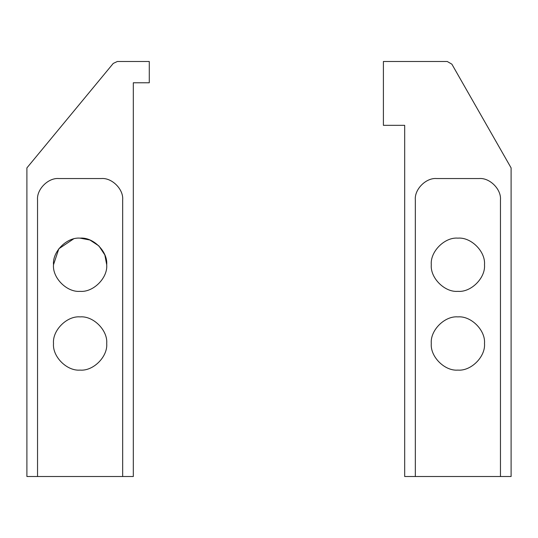 <?xml version="1.0" encoding="UTF-8"?>
<svg xmlns="http://www.w3.org/2000/svg" width="538" height="538" viewBox="0 0 538 538"><rect width="100%" height="100%" fill="white"/><g stroke="black" fill="none" stroke-linecap="round" stroke-linejoin="round"><path stroke-width="0.81" d="M404.684 125.334L383.399 125.334L383.399 61.487L447.246 61.487L451.873 64.17L511.1 167.903L511.1 476.513L404.684 476.513L404.684 125.334M415.323 476.513L415.323 199.827C414.374 189.295 426.076 177.594 436.607 178.542L479.176 178.542C489.708 177.594 501.409 189.295 500.461 199.827L500.461 476.513M484.496 264.743C485.686 277.904 471.053 292.537 457.892 291.347C444.731 292.537 430.097 277.904 431.288 264.743C430.097 251.582 444.731 236.949 457.892 238.139C471.053 236.949 485.686 251.582 484.496 264.743M484.496 343.493C485.686 356.654 471.053 371.287 457.892 370.097C444.731 371.287 430.097 356.654 431.288 343.493C430.097 330.332 444.731 315.698 457.892 316.889C471.053 315.698 485.686 330.332 484.496 343.493M113.256 63.417L117.358 61.487L149.282 61.487L149.282 82.771L133.316 82.771L133.316 476.513L26.9 476.513L26.9 167.903L113.256 63.417M37.539 476.513L37.539 199.827C36.591 189.295 48.292 177.594 58.824 178.542L101.393 178.542C111.924 177.594 123.626 189.295 122.677 199.827L122.677 476.513M106.712 343.493C107.903 356.654 93.269 371.287 80.108 370.097C66.947 371.287 52.314 356.654 53.504 343.493C52.314 330.332 66.947 315.698 80.108 316.889C93.269 315.698 107.903 330.332 106.712 343.493M73.457 238.986L58.837 248.764L53.504 264.743C52.314 251.582 66.947 236.949 80.108 238.139C93.269 236.949 107.903 251.582 106.712 264.743C107.903 277.904 93.269 292.537 80.108 291.347C66.947 292.537 52.314 277.904 53.504 264.743C52.314 277.904 66.947 292.537 80.108 291.347C93.269 292.537 107.903 277.904 106.712 264.743L104.843 254.951L98.918 245.933L89.9 240.009L80.108 238.139"/></g></svg>
